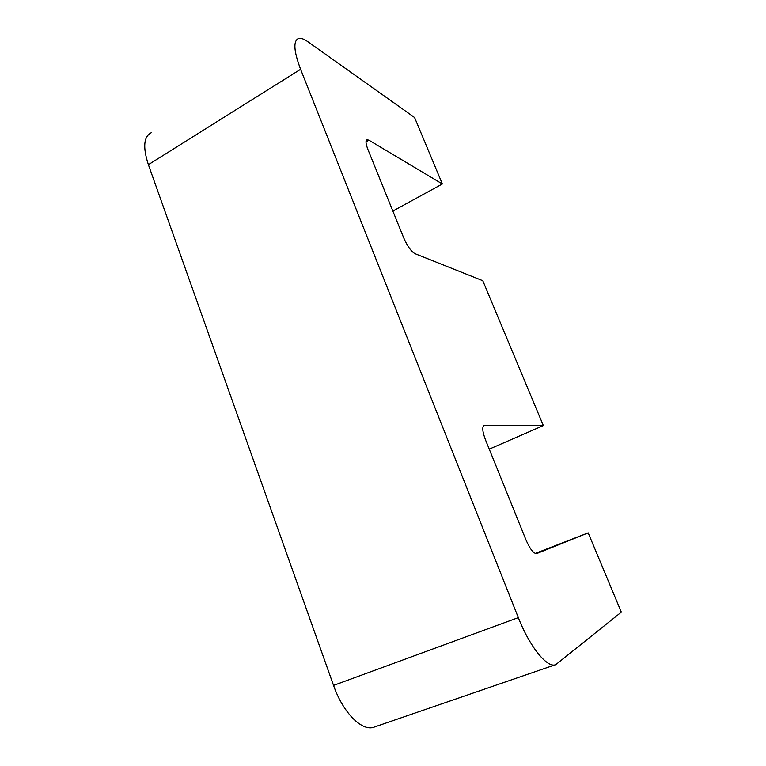 <?xml version="1.0" encoding="UTF-8"?>
<svg xmlns="http://www.w3.org/2000/svg" width="766" height="766" viewBox="0 0 766 766"><rect width="100%" height="100%" fill="white"/><g stroke="black" fill="none" stroke-linecap="round" stroke-linejoin="round"><path stroke-width="1.15" d="M300.598 69.285L518.323 617.616C529.813 647.088 547.633 668.823 555.877 664.572L621.322 612.13L588.192 532.858L536.698 553.569C533.634 553.703 530.072 549.174 526.022 539.982L485.5 439.885C482.436 431.718 481.977 426.873 484.102 425.331L543.353 425.59L482.791 280.701L414.981 253.661C411.15 251.449 407.378 246.164 403.682 237.795L367.9 149.418C365.736 143.797 365.439 140.561 367 139.728L368.925 140.188L442.355 183.974L414.588 117.533L307.779 41.642C303.901 38.894 300.799 37.84 298.472 38.501C293.081 40.952 293.79 51.207 300.598 69.285L148.384 164.68C142.725 147.302 143.654 136.664 151.189 132.767M148.384 164.68L333.545 685.407C343.12 713.194 362.682 732.353 374.622 726.944L555.302 664.773M392.862 211.062L442.355 183.974M489.244 449.154L543.353 425.59M535.223 553.445L588.192 532.858M366.004 141.882L368.925 140.188M483.518 425.733L484.629 425.245M518.323 617.616L333.545 685.407"/></g></svg>
